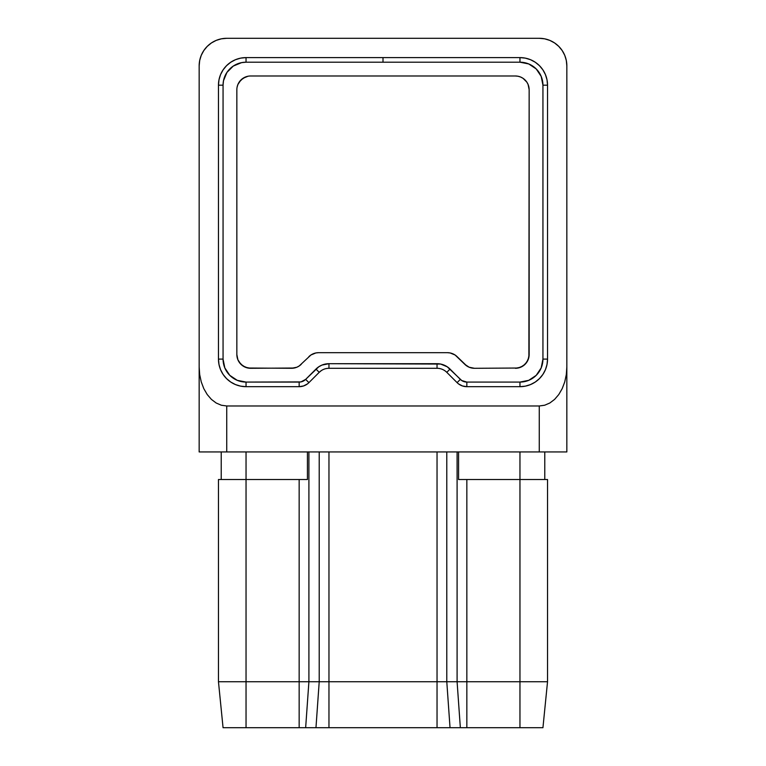 <?xml version="1.0" encoding="UTF-8"?>
<svg xmlns="http://www.w3.org/2000/svg" width="766" height="766" viewBox="0 0 766 766"><rect width="100%" height="100%" fill="white"/><g stroke="black" fill="none" stroke-linecap="round" stroke-linejoin="round"><path stroke-width="1.15" d="M236.847 89.775L236.847 354.505L236.847 89.775A13.788 13.788 0 0 1 250.635 75.987L515.365 75.987L250.635 75.987M226.928 72.416L223.5 80.698L223.059 85.179L223.059 359.101L224.811 367.891L229.79 375.35L237.249 380.329L246.039 382.081L300.952 381.908L305.653 379.39L318.752 366.799L321.931 365.095L328.959 363.697L440.622 364.051L447.248 366.799L461.735 380.53L466.839 382.081L519.961 382.081L528.751 380.329L536.21 375.35L541.189 367.891L542.941 359.101L542.941 85.179L541.189 76.389L536.21 68.93L528.751 63.951L519.961 62.199L246.039 62.199L241.558 62.64L233.276 66.067L226.937 72.406M452.706 353.729L455.081 355.003L450.111 352.944L447.421 352.686L318.579 352.686L315.889 352.944L310.919 355.003L313.284 353.739M528.08 359.848L526.826 362.165A13.788 13.788 0 0 0 529.153 354.505L529.153 354.505A13.788 13.788 0 0 1 515.365 368.293L520.641 367.24L525.112 364.252L528.1 359.781L529.153 354.505L529.153 89.775L528.885 357.195L526.826 362.165L525.112 364.252L523.025 365.966L518.055 368.025L474.46 368.293L469.185 367.24L464.751 364.3M529.153 354.553L528.904 357.128M526.826 82.115L523.025 78.314L520.641 77.04L523.025 78.314L526.826 82.115L528.1 84.499L529.153 89.775A13.788 13.788 0 0 0 515.365 75.987L518.055 76.255L515.365 75.987M245.359 77.04L240.888 80.028L237.9 84.499L239.174 82.115L242.975 78.314L247.945 76.255M299.985 365.401L301.287 364.252A13.788 13.788 0 0 1 291.54 368.293L296.815 367.24L299.2 365.966L310.919 355.003L299.2 365.966L296.815 367.24L291.54 368.293L247.945 368.025L242.975 365.966L240.888 364.252L237.9 359.781L236.847 354.505L237.106 357.147M566.84 451.94L566.313 451.94L566.84 451.94L566.84 65.876A27.576 27.576 0 0 0 539.264 38.3L226.736 38.3A27.576 27.576 0 0 0 199.16 65.876L199.16 451.94L566.84 451.94L566.84 366.981L566.313 374.593L564.743 381.908L562.196 388.649L558.759 394.557L554.584 399.412L549.816 403.012L544.645 405.233L549.816 403.012L554.584 399.412L558.759 394.557L562.196 388.649L564.743 381.908L566.313 374.593L566.84 366.981L566.84 65.876L566.313 60.495L564.743 55.324L562.196 50.556L558.759 46.381L554.584 42.944L549.816 40.397L544.645 38.827L539.264 38.3L226.736 38.3L221.355 38.827L216.184 40.397L211.416 42.944L207.241 46.381L203.804 50.556L201.257 55.324L199.687 60.495L199.16 65.876L199.16 366.981L199.687 374.593L201.257 381.908L203.804 388.649L207.241 394.557L211.416 399.412L216.184 403.012L221.355 405.233L226.736 405.98L539.264 405.98L544.664 405.224M246.039 681.74L246.039 479.516L299.161 479.516L299.161 681.74L246.039 681.74L246.039 479.516L218.463 479.516L218.463 681.74L246.039 681.74L218.463 681.74L223.059 727.7L218.463 681.74L218.463 479.516L246.039 479.516L246.039 451.94L246.039 479.516L299.161 479.516L299.161 681.74L308.909 681.74L308.909 451.94L308.909 681.74L246.039 681.74L246.039 727.7L223.059 727.7L246.039 727.7L246.039 681.74M547.537 681.74L547.537 479.516L519.961 479.516L519.961 681.74L466.839 681.74L466.839 479.516L519.961 479.516L519.961 681.74L547.537 681.74L547.537 479.516L519.961 479.516L519.961 451.94L519.961 479.516L458.566 479.516L458.566 451.94L458.566 479.516L466.839 479.516L466.839 681.74L457.091 681.74L466.839 681.74L466.839 727.7L246.039 727.7L299.161 727.7L299.161 681.74L299.161 727.7L305.653 727.7L308.909 681.74L305.653 727.7L315.965 727.7L319.211 681.74L308.909 681.74L319.211 681.74L319.211 451.94L319.211 681.74L328.959 681.74L328.959 451.94L328.959 681.74L319.211 681.74L315.965 727.7L437.041 727.7L437.041 681.74L328.959 681.74L328.959 727.7L328.959 681.74L437.041 681.74L437.041 451.94L437.041 681.74L446.789 681.74L446.789 451.94L446.789 681.74L437.041 681.74L437.041 727.7L460.347 727.7L457.091 681.74L446.789 681.74L450.035 727.7L446.789 681.74L457.091 681.74L460.347 727.7L466.839 727.7L466.839 681.74L519.961 681.74L519.961 727.7L466.839 727.7L519.961 727.7L519.961 681.74L547.537 681.74L542.941 727.7L519.961 727.7L542.941 727.7L547.537 681.74M457.091 451.94L457.091 681.74L457.091 451.94M307.434 479.516L299.161 479.516L307.434 479.516L307.434 451.94L307.434 479.516M566.313 60.495L564.743 55.324L562.196 50.556M554.584 42.944L549.816 40.397L544.645 38.827M221.355 38.827L216.184 40.397L211.416 42.944M203.804 50.556L201.257 55.324L199.687 60.495M246.039 57.603A27.576 27.576 0 0 0 218.463 85.179L223.059 85.179A22.98 22.98 0 0 1 246.039 62.199L246.039 57.603L383 57.603L383 62.199L246.039 62.199L246.039 57.603L240.658 58.13L235.488 59.7L230.719 62.247L226.544 65.684L223.107 69.859L220.56 74.628L218.99 79.798L218.463 85.179L223.059 85.179L223.059 359.101L218.463 359.101L218.99 364.482L220.56 369.652L223.107 374.421L226.544 378.595L230.719 382.033L235.488 384.58L240.658 386.15L246.039 386.677L246.039 382.081L299.161 382.081L299.161 386.677A13.788 13.788 0 0 0 308.909 382.636L305.653 379.39L315.965 369.078A18.384 18.384 0 0 1 328.959 363.697L437.041 363.697L437.041 368.293L328.959 368.293A13.788 13.788 0 0 0 319.211 372.333L308.909 382.636A13.788 13.788 0 0 1 299.161 386.677L246.039 386.677A27.576 27.576 0 0 1 218.463 359.101L218.463 85.179A27.576 27.576 0 0 1 246.039 57.603L519.961 57.603A27.576 27.576 0 0 1 547.537 85.179L547.537 359.101A27.576 27.576 0 0 1 519.961 386.677L466.839 386.677A13.788 13.788 0 0 1 457.091 382.636L446.789 372.333A13.788 13.788 0 0 0 437.041 368.293A13.788 13.788 0 0 1 446.789 372.333L450.035 369.078L446.789 372.333L457.091 382.636A13.788 13.788 0 0 0 466.839 386.677L466.839 382.081A9.192 9.192 0 0 1 460.347 379.39L457.091 382.636L460.347 379.39L450.035 369.078A18.384 18.384 0 0 0 437.041 363.697L437.041 368.293L328.959 368.293L328.959 363.697L328.959 368.293A13.788 13.788 0 0 0 319.211 372.333L308.909 382.636L305.653 379.39A9.192 9.192 0 0 1 299.161 382.081L299.161 386.677L303.518 385.968L307.434 383.919M321.299 370.62L319.211 372.333L315.965 369.078L319.211 372.333M544.645 405.233L539.264 405.98L226.736 405.98L226.736 451.94L539.264 451.94L539.264 405.98L539.264 451.94L562.196 451.94M518.008 368.034L474.46 368.293A13.788 13.788 0 0 1 464.713 364.252L455.138 355.041M471.77 368.025A13.788 13.788 0 0 0 474.46 368.293L469.185 367.24L466.8 365.966L457.178 356.717A13.788 13.788 0 0 0 447.421 352.686L318.579 352.686A13.788 13.788 0 0 0 308.822 356.717M294.23 368.025L250.635 368.293A13.788 13.788 0 0 1 236.847 354.505A13.788 13.788 0 0 0 239.164 362.165L240.888 364.252L245.359 367.24L250.635 368.293A13.788 13.788 0 0 1 242.975 365.976L245.292 367.22M237.115 87.085L237.9 84.499M518.055 76.255L520.641 77.04M237.125 357.262L237.872 359.714M237.92 359.838L239.145 362.127M239.212 362.222L242.937 365.937M245.417 367.268L247.897 368.015M248.012 368.044L250.597 368.293M518.122 368.015L520.574 367.268M520.698 367.22L522.987 365.995M523.082 365.928L526.797 362.203M528.128 359.723L528.875 357.243M458.566 383.919L462.482 385.968L466.839 386.677L466.839 382.081L519.961 382.081L519.961 386.677L525.342 386.15L530.512 384.58L535.281 382.033L539.456 378.595L542.893 374.421L545.44 369.652L547.01 364.482L547.537 359.101L542.941 359.101A22.98 22.98 0 0 1 519.961 382.081L519.961 386.677L466.839 386.677M547.537 85.179L547.01 79.798L545.44 74.628L542.893 69.859L539.456 65.684L535.281 62.247L530.512 59.7L525.342 58.13L519.961 57.603L519.961 62.199A22.98 22.98 0 0 1 542.941 85.179L547.537 85.179L547.537 359.101L542.941 359.101L542.941 85.179L547.537 85.179A27.576 27.576 0 0 0 519.961 57.603L383 57.603L383 62.199L519.961 62.199L519.961 57.603M218.463 359.101A27.576 27.576 0 0 0 246.039 386.677L246.039 382.081A22.98 22.98 0 0 1 223.059 359.101L218.463 359.101L218.463 85.179M299.161 386.677L246.039 386.677M519.961 386.677A27.576 27.576 0 0 0 547.537 359.101M221.221 479.516L221.221 451.94L221.221 479.516M544.779 479.516L544.779 451.94L544.779 479.516M525.036 364.329L523.35 365.746M515.365 368.293A13.788 13.788 0 0 0 525.112 364.262M240.888 364.262A13.788 13.788 0 0 0 242.966 365.966M199.687 451.94L201.257 451.94L199.687 451.94M203.804 451.94L207.241 451.94L203.804 451.94M221.336 405.224L216.184 403.012L211.416 399.412L207.241 394.557L203.804 388.649L201.257 381.908L199.687 374.593L199.16 366.981L199.16 451.94M566.313 451.94L564.743 451.94L566.313 451.94M207.241 451.94L226.736 451.94L226.736 405.98L221.355 405.233M464.713 364.252L466.015 365.401M529.153 354.514L528.885 357.195M529.134 355.137L529.095 355.788"/></g></svg>
